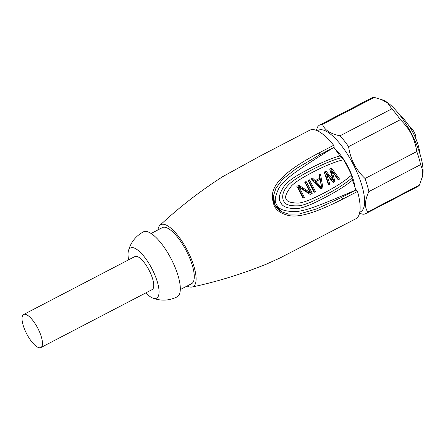 <?xml version="1.0" encoding="UTF-8"?>
<svg xmlns="http://www.w3.org/2000/svg" width="445" height="445" viewBox="0 0 445 445"><rect width="100%" height="100%" fill="white"/><g stroke="black" fill="none" stroke-linecap="round" stroke-linejoin="round"><path stroke-width="0.67" d="M400.116 115.5A26.756 8.933 62.5 0 1 419.73 153.152M359.504 213.389L363.048 214.24A49.923 16.665 -117.5 0 0 365.834 213.578L417.588 186.622A49.923 16.665 -117.5 0 0 419.485 185.042L422.522 176.192A45.93 15.33 -117.5 0 0 411.697 133.978A45.93 15.33 -117.5 0 0 382.839 100.003L374.251 97.405A49.923 16.665 -117.5 0 0 371.464 98.067L319.71 125.023A49.923 16.665 -117.5 0 0 317.813 126.603L316.273 130.329M422.16 177.644L422.75 170.53L420.614 164.633A49.923 16.665 -117.5 0 0 416.776 151.545C415.814 145.092 414 139.302 411.341 134.167C408.699 129.028 405.028 124.205 400.339 119.694A49.923 16.665 -117.5 0 0 391.822 108.847L387.934 103.29L381.243 99.385M365.834 213.578A49.923 16.665 -117.5 0 0 367.731 211.998C364.388 207.131 364.767 200.328 368.861 191.589A49.923 16.665 -117.5 0 0 365.022 178.501C360.333 173.989 356.668 169.161 354.02 164.027C351.366 158.893 349.553 153.102 348.585 146.65A49.923 16.665 -117.5 0 0 340.063 135.803C330.496 133.923 324.639 130.112 322.497 124.361A49.923 16.665 -117.5 0 0 319.71 125.023M359.782 212.132A45.93 15.33 -117.5 0 0 353.263 164.411A45.93 15.33 -117.5 0 0 317.43 130.808M354.982 187.389A28.625 9.556 -117.5 0 0 348.051 166.908A28.625 9.556 -117.5 0 0 334.946 148.93M355.65 218.879A49.923 16.665 -117.5 0 0 355.811 218.795A49.923 16.665 -117.5 0 0 357.507 191.456L342.689 199.149C313.169 214.095 298.45 217.26 289.356 215.664C281.262 213.834 276.167 210.413 274.07 205.418C271.706 196.384 264.13 181.616 318.881 153.002L333.672 145.276L334.262 147.234L319.471 154.96A1.329 0.451 62 0 0 319.477 154.955L334.262 147.234M351.522 175.096A49.923 16.665 -117.5 0 0 343.601 159.744C331.764 162.303 316.022 170.363 308.852 174.284C300.559 178.734 294.779 182.589 291.514 185.86C286.046 193.108 284.361 197.586 286.463 199.288C286.797 201.613 290.741 202.881 298.3 203.104C302.377 202.742 308.285 200.717 316.028 197.018C323.916 193.147 340.28 185.126 351.522 175.096L352.423 180.192A46.597 15.553 62.5 0 1 355.778 190.043L356.239 189.82L357.507 191.456M342.689 199.149A1.329 0.451 -117.1 0 0 342.083 197.947A1.329 0.451 -117.1 0 0 341.421 197.508L355.778 190.043C323.131 203.955 306.065 211.23 294.89 211.642C284.099 211.386 278.019 209.022 276.662 204.55C274.237 201.891 274.921 196.562 278.731 188.569C283.799 178.907 300.242 168.31 333.8 147.456A46.597 15.553 62.5 0 1 339.924 155.984L343.601 159.744M333.672 145.276A49.923 16.665 -117.5 0 0 309.859 130.157A49.923 16.665 62.5 0 0 309.687 130.246L260.431 155.895L222.684 176.648C200.15 191.089 179.24 207.298 159.944 225.276A34.944 11.665 62.5 0 1 160.906 224.625A34.944 11.665 -117.5 0 1 187.462 250.63A34.944 11.665 -117.5 0 1 192.963 286.725A34.944 11.665 62.5 0 1 192.107 287.019A34.944 11.665 62.5 0 1 187.134 286.013M157.925 229.926A34.944 11.665 62.5 0 1 159.944 225.276M318.881 153.002A1.329 0.451 62 0 1 319.51 154.181A1.329 0.451 62 0 1 319.477 154.955L319.471 154.96M356.239 189.82L341.421 197.508L316.434 208.955L299.346 213.978L288.371 214.084L281.557 211.781L274.871 205L273.503 195.733L275.861 188.385L282.658 179.163L296.52 168.427L319.121 155.149M339.924 155.984C329.684 158.537 314.404 166.024 306.41 170.363C295.892 175.881 288.794 180.687 285.111 184.781C279.199 193.241 277.797 199.227 280.906 202.731C282.497 206.881 288.082 208.822 297.666 208.56C302.289 207.937 308.624 205.668 316.679 201.752C325.178 197.624 342.027 188.941 352.423 180.192M341.66 157.691C332.103 159.838 317.157 166.958 309.47 171.136C299.335 176.387 292.359 180.943 288.555 184.809C281.062 192.412 282.386 198.865 283.743 201.134C284.934 204.75 290.223 206.291 299.602 205.757C304.135 204.95 310.282 202.62 318.047 198.77C326.302 194.721 342.505 186.249 352.051 177.828M339.579 179.09L338.189 179.813L332.215 171.431L334.94 181.504L333.088 182.467L326.652 174.329L329.84 184.158L328.449 184.886L324.199 172.087L326.051 171.125L332.927 179.68L329.762 169.189L331.62 168.227L339.579 179.09L338.167 179.78M322.881 187.784L321.029 188.752L311.211 178.851L312.601 178.128L315.194 180.614L319.827 178.2L319.098 174.746L320.489 174.023L322.881 187.784L321.001 188.719M315.461 191.65L314.07 192.374A49.918 16.66 -117.5 0 0 307.962 180.542L309.358 179.819A49.918 16.66 62.5 0 1 315.461 191.65L314.053 192.34M312.218 193.341L310.126 194.426L299.201 187.345A49.918 16.665 62.5 0 1 304.33 197.446L302.939 198.17A49.923 16.665 -117.5 0 0 296.837 186.338L298.923 185.254L310.104 192.524A49.918 16.66 -117.5 0 0 304.719 182.233L306.11 181.51A49.918 16.66 62.5 0 1 312.218 193.341L310.093 194.404M332.215 171.431L331.214 171.909L333.928 181.988L333.066 182.439M334.94 181.504L333.928 181.988M326.652 174.329L325.645 174.813L328.827 184.647L328.438 184.847M329.84 184.158L328.827 184.647M332.927 179.68L331.92 180.164L325.039 171.609M330.607 168.711L338.567 179.574M315.194 180.614L314.187 181.098L311.589 178.612M319.477 174.507L321.868 188.268M319.132 179.802L314.96 181.972L320.467 187.723L321.479 187.239L320.139 179.318L319.132 179.802M320.139 179.318L315.961 181.493L321.479 187.239M315.961 181.493L314.96 181.972M308.363 180.336A46.592 15.553 62.5 0 1 314.448 192.134M299.201 187.345L298.195 187.829A46.592 15.553 62.5 0 1 303.318 197.93L302.928 198.136M304.33 197.446L303.318 197.93M310.104 192.524L309.097 193.008L297.911 185.737M305.114 182.027A46.592 15.553 62.5 0 1 311.205 193.825M191.433 283.771A31.617 10.552 -117.5 0 0 191.539 283.715A31.617 10.552 -117.5 0 0 186.377 250.958A31.617 10.552 -117.5 0 0 162.436 227.579A31.617 10.552 62.5 0 0 162.33 227.634L151.1 233.48M177.032 296.898A36.612 12.221 -117.5 0 0 177.155 296.837A36.612 12.221 -117.5 0 0 171.169 258.907A36.612 12.221 -117.5 0 0 143.451 231.839A36.612 12.221 62.5 0 0 143.329 231.901C135.547 236.173 130.552 242.603 128.349 251.186A28.291 9.445 62.5 0 1 130.569 247.926A28.291 9.445 -117.5 0 1 152.062 268.98A28.291 9.445 -117.5 0 1 156.518 298.206A28.291 9.445 62.5 0 1 152.763 298.061A28.291 9.445 62.5 0 1 145.854 292.877M128.633 259.819A28.291 9.445 62.5 0 1 128.349 251.186M152.095 289.628A18.64 6.219 -117.5 0 0 152.157 289.595A18.64 6.219 -117.5 0 0 149.108 270.282A18.64 6.219 -117.5 0 0 134.996 256.504A18.64 6.219 -117.5 0 0 134.935 256.537A18.64 6.219 -117.5 0 0 134.874 256.57M23.696 314.476A18.64 6.219 -117.5 0 0 23.635 314.504A18.64 6.219 -117.5 0 0 26.678 333.817A18.64 6.219 -117.5 0 0 40.795 347.595A18.64 6.219 -117.5 0 0 40.857 347.567A18.64 6.219 -117.5 0 0 37.808 328.254A18.64 6.219 -117.5 0 0 23.696 314.476M374.251 97.405L322.497 124.361M391.822 108.847L340.063 135.803M400.339 119.694L348.585 146.65M416.776 151.545L365.022 178.501M420.614 164.633L368.861 191.589M419.485 185.042L367.731 211.998M410.017 127.448A6.525 2.175 62.5 0 1 414.289 132.315A6.525 2.175 62.5 0 1 415.769 138.556M192.107 287.019C216.871 281.752 241.54 274.165 266.116 264.258L279.833 258.044L355.811 218.795M281.563 211.781C275.238 207.62 272.551 202.269 273.503 195.733M180.308 289.567L191.539 283.715M152.763 298.061C160.701 301.059 168.544 300.798 176.287 297.271L177.155 296.837M134.935 256.537L23.635 314.504M152.157 289.595L40.857 347.567"/></g></svg>
